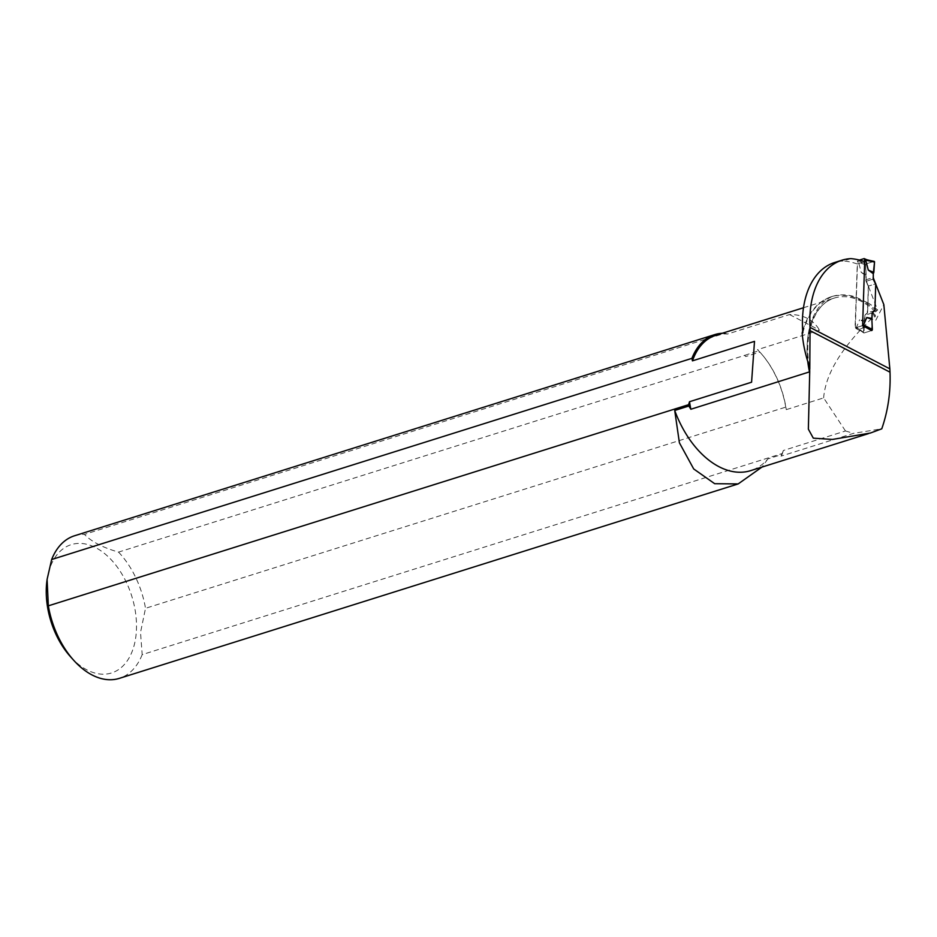 <?xml version="1.0" encoding="UTF-8"?>
<svg xmlns="http://www.w3.org/2000/svg" width="937" height="937" viewBox="0 0 937 937"><rect width="100%" height="100%" fill="white"/><g stroke="black" fill="none" stroke-linecap="round" stroke-linejoin="round"><path stroke-width="0.7" stroke-dasharray="4.68 3.51" d="M868.318 286.125L867.779 302.698A86.696 54.557 -107.4 0 1 877.594 310.018L865.893 279.8L865.847 281.381L868.318 286.125L875.744 283.794M789.516 314.551L819.559 330.164L757.494 349.665L759.872 352.101L745.747 356.54A74.737 47.037 -107.4 0 0 744.657 355.381L118.53 552.104C102.824 547.595 91.463 541.703 84.471 534.406L710.597 337.671L725.015 333.314L727.452 334.052L789.516 314.551C803.278 314.445 813.293 319.646 819.559 330.164M744.657 355.381L758.654 350.801M845.42 430.891L823.635 397.897L786.284 409.633L785.756 407.126L145.504 608.3L140.515 632.498L142.178 654.623L782.442 453.449A74.737 47.037 -107.4 0 1 782.032 454.468L767.895 458.907A86.696 54.557 -107.4 0 1 750.642 470.643M782.032 454.468L781.048 456.12L853.537 433.339L881.764 428.818M850.89 258.635L843.464 260.966A86.696 54.557 72.6 0 0 834.586 262.524M782.442 453.449L783.355 450.498L845.42 430.997M807.753 361.436A73.765 46.417 -107.4 0 1 834.422 298.025A73.765 46.417 -107.4 0 1 875.568 311.845L872.851 312.7A73.765 46.417 -107.4 0 1 875.299 315.172L875.779 320.255L883.825 304.595M872.851 312.7L875.779 320.255M823.635 397.897C825.649 372.996 842.878 345.413 875.299 315.172M845.432 430.961L853.537 433.339M767.895 458.907L761.945 467.094M142.178 654.623A74.737 47.037 -107.4 0 1 119.327 678.365M802.822 332.811A86.696 54.557 -107.4 0 1 832.161 296.467A86.696 54.557 -107.4 0 1 856.195 297.17L857.273 263.976L864.699 261.646M857.273 263.976A109.863 69.139 72.6 0 0 843.464 260.966M722.286 333.267A74.737 47.037 -107.4 0 1 723.551 333.221L709.426 337.66A74.737 47.037 -107.4 0 1 710.597 337.671M74.515 535.777A74.737 47.037 -107.4 0 1 84.471 534.406M759.872 352.101A74.737 47.037 -107.4 0 1 760.375 352.652A74.737 47.037 -107.4 0 1 785.756 407.126M118.53 552.104A74.737 47.037 -107.4 0 1 145.504 608.3M783.355 450.498A73.765 46.417 -107.4 0 1 781.048 456.12M46.85 581.432A67.265 42.329 -107.4 0 1 97.261 548.52A67.265 42.329 -107.4 0 1 136.298 632.159A67.265 42.329 -107.4 0 1 70.509 656.732M715.786 335.305A73.765 46.417 -107.4 0 1 727.452 334.052M723.551 333.221L725.015 333.314M757.494 349.665A73.765 46.417 -107.4 0 1 760.785 353.12A73.765 46.417 -107.4 0 1 786.284 409.633M871.984 318.732L871.597 330.585L864.008 332.975L855.024 327.985L856.195 297.17M867.779 302.698L867.287 312.923L864.57 315.347L864.008 332.975M875.568 311.845L877.594 310.018M876.376 310.393C860.576 297.439 845.783 292.812 831.997 296.525A86.696 54.557 72.6 0 0 831.494 296.678A86.696 54.557 72.6 0 0 802.681 331.054M856.02 297.228L867.615 302.745M709.426 337.66A86.696 54.557 -107.4 0 1 710.808 337.788M744.447 355.264A86.696 54.557 -107.4 0 1 745.747 356.54M865.893 279.8L873.319 277.469M862.614 325.596L855.024 327.985M865.917 327.072L858.327 329.449M872.171 312.97L864.57 315.347M874.877 310.534L867.287 312.923M873.272 279.05L865.847 281.381M864.535 261.587L862.473 324.823A0.902 0.609 114 0 1 861.782 325.853L856.02 327.669L859.323 329.145L855.68 327.657A0.902 0.609 -66 0 0 856.02 327.669M874.713 310.592L867.615 312.817L868.494 286.078L875.58 283.841M873.097 279.097L866.011 281.334L868.494 286.078M863.973 258.635L873.893 261.411L866.362 263.777A0.902 0.609 -66 0 0 865.671 264.855L866.186 275.923L861.197 272.339L858.643 262.395L861.021 261.915L866.362 263.777M866.011 281.334L866.186 275.923M867.264 260.111L861.021 261.915M855.68 327.657A0.902 0.609 -66 0 1 855.387 327.048L857.519 261.493A0.902 0.609 114 0 1 858.21 260.451L859.44 260.064M871.996 313.017L864.91 315.242L867.615 312.817M861.782 325.853L865.085 327.329L864.71 326.533M871.105 330.281L865.038 327.095M864.16 321.965L864.734 320.653L859.662 319.751L864.16 321.965L863.481 332.284A0.902 0.609 114 0 0 864.113 332.94L871.597 330.585M864.91 315.242L864.734 320.653M865.085 327.329L859.323 329.145M864.113 332.94L856.535 327.154L859.662 319.751M872.921 261.716L866.362 263.777L865.671 264.855L858.643 262.395M861.197 272.339L865.694 274.939M863.691 332.881L855.387 327.048M863.481 332.284L856.535 327.154M865.671 264.855L866.011 281.334L873.097 279.097L873.284 273.686M831.997 296.525A76.155 47.928 72.6 0 0 808.244 362.982M858.21 260.451L861.501 261.915M857.519 261.493L859.042 262.173M870.379 433.023L868.423 433.644M803.477 307.746L834.422 298.025C814.593 303.389 802.939 334.603 809.673 368.358M832.161 296.467L831.494 296.678"/><path stroke-width="1.41" d="M802.681 331.054A86.696 54.557 72.6 0 0 802.154 333.022A86.696 54.557 72.6 0 0 808.244 362.982L809.791 369.002L810.036 330.62L890.009 372.188C890.759 391.959 888.018 410.839 881.764 428.818L870.391 433.035L832.396 439.441L813.304 438.153L808.362 429.158L809.72 371.813L690.874 409.246L688.836 406.026L674.71 410.465A86.696 54.557 -107.4 0 0 750.642 470.643L868.423 433.644M802.154 333.022L802.822 332.811A86.696 54.557 72.6 0 1 834.586 262.524L842.012 260.193A86.696 54.557 -107.4 0 1 850.89 258.635A109.863 69.139 72.6 0 1 864.699 261.646L862.614 325.596L871.105 330.281M809.673 368.358L809.72 371.813M873.155 277.516L883.825 304.595L889.857 368.862L810.025 327.376L810.036 330.62M810.025 327.376A86.696 54.557 -107.4 0 1 842.012 260.193M751.579 382.214L754.508 341.361L751.579 382.214L689.515 401.715L688.601 404.679L48.337 605.841L47.096 579.417L51.664 559.518L691.916 358.356L692.443 360.85L754.508 341.361M890.009 372.188L889.857 368.862M761.945 467.094L738.169 483.925L714.685 483.703L693.696 468.945L679.407 442.803L674.71 410.465M688.836 406.026A74.737 47.037 -107.4 0 1 688.601 404.679M738.169 483.925L119.327 678.365A74.737 47.037 -107.4 0 1 73.73 660.316A74.737 47.037 -107.4 0 1 48.337 605.841M51.664 559.518A74.737 47.037 -107.4 0 1 74.515 535.777L714.779 334.603A74.737 47.037 -107.4 0 1 722.286 333.267M691.916 358.356A74.737 47.037 -107.4 0 1 714.779 334.603M73.73 660.316L70.509 656.732A67.265 42.329 -107.4 0 1 46.85 581.432L47.096 579.417M692.443 360.85A73.765 46.417 -107.4 0 1 715.786 335.305L803.477 307.746M690.874 409.246A73.765 46.417 -107.4 0 1 689.515 401.715M873.319 277.469L873.272 279.05L875.744 283.794L874.877 310.534L872.171 312.97L871.984 318.732M872.171 312.97L871.82 318.428L866.748 317.526L863.621 324.928L865.038 327.095M874.877 310.534L875.744 283.794M873.272 279.05L873.284 273.686L868.294 270.114L865.729 260.17L867.217 259.971M859.44 260.064L863.973 258.635A0.902 0.609 -66 0 1 864.605 259.256L864.535 261.587M871.996 313.017L874.713 310.592M873.097 279.097L875.58 283.841M873.893 261.411A0.902 0.609 114 0 1 874.537 262.067L865.729 260.17M868.294 270.114L873.846 272.386L873.284 273.686L874.537 262.067L872.921 261.716M874.537 262.067L873.846 272.386M871.644 330.562A0.902 0.609 -66 0 0 872.347 329.496L863.621 324.928M872.347 329.496L871.82 318.428M866.748 317.526L872.312 319.412M809.509 371.966A73.765 46.417 -107.4 0 1 807.753 361.436M864.605 259.256L866.139 259.947M862.637 324.893L864.008 325.502M864.312 258.647L867.006 259.854M874.151 261.4L866.959 259.842"/></g></svg>

